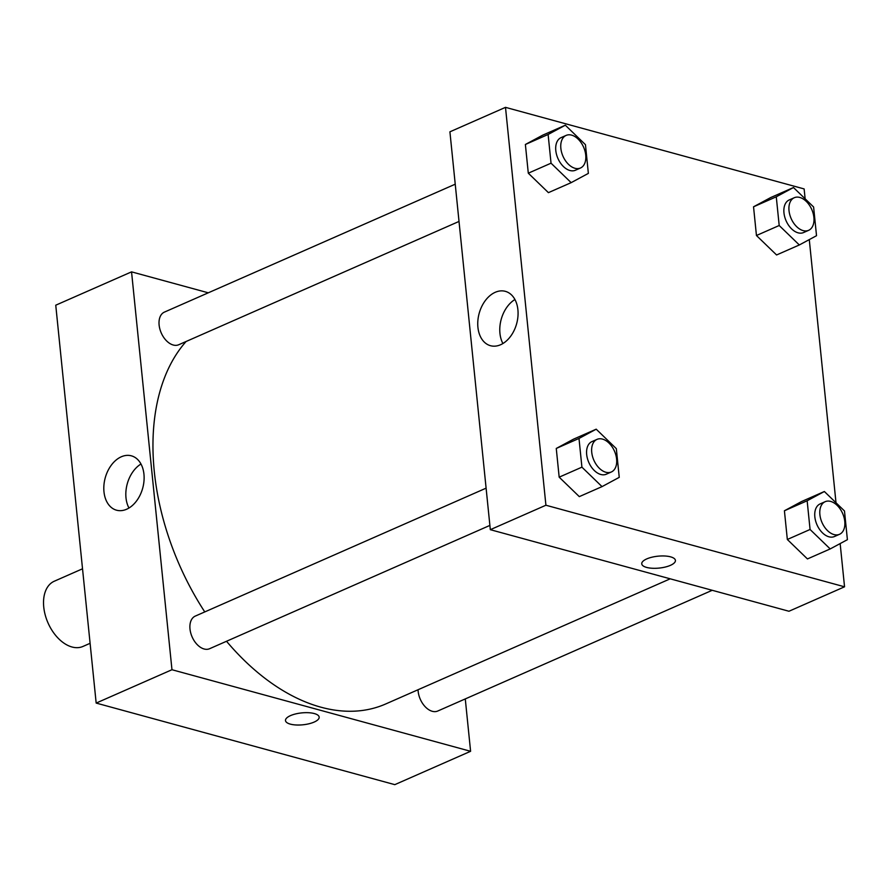 <?xml version="1.0" encoding="UTF-8"?>
<svg xmlns="http://www.w3.org/2000/svg" width="892" height="892" viewBox="0 0 892 892"><rect width="100%" height="100%" fill="white"/><g stroke="black" fill="none" stroke-linecap="round" stroke-linejoin="round"><path stroke-width="1.34" d="M82.521 568.795L54.278 581.227A35.624 22.523 66.3 0 0 45.224 615.001A35.624 22.523 66.3 0 0 71.996 646.99A35.624 22.523 66.3 0 0 82.967 646.444L90.092 643.31M96.169 703.074L394.799 784.648L96.169 703.074L55.75 305.198L96.169 703.074L171.966 669.725L131.548 271.859L208.282 292.81M486.107 488.158L195.259 616.104A17.807 11.261 66.3 0 0 192.126 636.933A17.807 11.261 66.3 0 0 209.609 648.707L489.886 525.41M418.047 689.739A17.807 11.261 66.3 0 0 424.993 706.52A17.807 11.261 66.3 0 0 437.76 711.024L712.229 590.292M465.278 698.927L470.597 751.298L171.966 669.725M455.232 184.187L164.384 312.122A17.807 11.261 66.3 0 0 161.251 332.961A17.807 11.261 66.3 0 0 178.734 344.736L459.012 221.439M226.523 641.27A210.178 132.863 66.3 0 0 320.942 707.2A210.178 132.863 66.3 0 0 385.712 703.966L670.204 578.819M186.105 341.491A210.178 132.863 66.3 0 0 204.77 611.923M470.597 751.298L394.799 784.648M121.301 456.782A28.187 19.434 105.3 0 1 131.392 455.834A28.187 19.434 105.3 0 1 142.709 488.136A28.187 19.434 105.3 0 1 116.54 510.202A28.187 19.434 105.3 0 1 103.951 484.913A28.187 19.434 105.3 0 1 121.301 456.782M131.548 271.859L55.75 305.198M285.496 720.558A16.926 5.976 174.2 0 0 296.111 724.973A16.926 5.976 174.2 0 0 314.151 722.074A16.926 5.976 -5.8 0 1 296.111 724.984A16.926 5.976 -5.8 0 1 285.496 720.558A16.926 5.976 -5.8 0 1 301.73 712.898A16.926 5.976 -5.8 0 1 319.169 717.135A16.926 5.976 -5.8 0 1 314.151 722.074A16.926 5.976 174.2 0 0 319.169 717.135M140.981 464.018A28.187 19.434 -74.7 0 0 128.961 508.027M840.153 543.574L844.546 586.802L788.963 611.254L490.321 529.681L449.914 131.815L505.496 107.352L804.127 188.926L805.13 198.793M836.005 502.776L809.278 239.602M573.467 439.187L556.262 448.453L559.173 477.164L579.298 496.621L559.173 477.164L556.262 448.453L573.467 439.187L596.202 429.186L616.327 448.643L619.249 477.354L602.033 486.619L581.918 467.163L578.997 438.451L596.202 429.186M542.592 135.216L525.377 144.482L528.298 173.193L548.424 192.65L528.298 173.193L525.377 144.482L542.592 135.216L565.327 125.215L585.453 144.671L588.363 173.382L571.159 182.648L551.033 163.191L548.123 134.469L565.327 125.215M770.744 197.533L753.539 206.799L756.449 235.51L776.575 254.967L756.449 235.51L753.539 206.799L770.744 197.533L793.479 187.532L813.604 206.989L816.526 235.7L799.321 244.965L779.195 225.509L776.274 196.797L793.479 187.532M844.546 586.802L545.915 505.229L505.496 107.352M807.45 558.938L787.335 539.482L807.45 558.938L830.196 548.937L810.07 529.48L807.149 500.769L824.364 491.514L844.479 510.96L847.4 539.682L830.196 548.937M784.414 510.77L787.335 539.482L784.414 510.77L801.618 501.516L784.414 510.77L807.149 500.769M500.579 344.747A28.187 19.434 105.3 0 1 490.488 345.706A28.187 19.434 105.3 0 1 479.16 313.404A28.187 19.434 105.3 0 1 505.34 291.338A28.187 19.434 105.3 0 1 517.929 316.627A28.187 19.434 105.3 0 1 500.579 344.747M545.915 505.229L490.321 529.681M670.594 556.853A16.926 5.976 -5.8 0 1 675.422 560.421A16.926 5.976 -5.8 0 1 659.188 568.081A16.926 5.976 -5.8 0 1 641.749 563.844A16.926 5.976 -5.8 0 1 651.918 557.21A16.926 5.976 -5.8 0 1 670.594 556.853M514.929 299.522A28.187 19.434 -74.7 0 0 502.91 343.532M641.749 563.844A16.926 5.976 174.2 0 0 659.188 568.07A16.926 5.976 174.2 0 0 675.422 560.421M597.004 439.377L591.953 441.596A17.807 11.261 66.3 0 0 587.415 458.488A17.807 11.261 66.3 0 0 600.807 474.477A17.807 11.261 66.3 0 0 606.292 474.209L611.343 471.98A17.807 11.261 66.3 0 0 614.476 451.151A17.807 11.261 66.3 0 0 597.004 439.377A17.807 11.261 66.3 0 0 592.478 456.269A17.807 11.261 66.3 0 0 605.858 472.258A17.807 11.261 66.3 0 0 611.343 471.98M602.033 486.619L579.298 496.621M581.918 467.163L559.173 477.164M578.997 438.451L556.262 448.453M566.13 135.406L561.068 137.624A17.807 11.261 66.3 0 0 556.541 154.517A17.807 11.261 66.3 0 0 569.932 170.506A17.807 11.261 66.3 0 0 575.418 170.238L580.469 168.008A17.807 11.261 66.3 0 0 583.602 147.169A17.807 11.261 66.3 0 0 566.13 135.406A17.807 11.261 66.3 0 0 561.592 152.287A17.807 11.261 66.3 0 0 574.983 168.287A17.807 11.261 66.3 0 0 580.469 168.008M571.159 182.648L548.424 192.65M551.033 163.191L528.298 173.193M548.123 134.469L525.377 144.482M825.156 501.694L820.105 503.924A17.807 11.261 66.3 0 0 815.578 520.805A17.807 11.261 66.3 0 0 828.958 536.806A17.807 11.261 66.3 0 0 834.444 536.527L839.506 534.308A17.807 11.261 66.3 0 0 842.639 513.469A17.807 11.261 66.3 0 0 825.156 501.694A17.807 11.261 66.3 0 0 820.629 518.587A17.807 11.261 66.3 0 0 834.009 534.576A17.807 11.261 66.3 0 0 839.506 534.308M824.364 491.514L801.618 501.516M810.07 529.48L787.335 539.482M794.281 197.723L789.23 199.942A17.807 11.261 66.3 0 0 784.704 216.834A17.807 11.261 66.3 0 0 798.084 232.823A17.807 11.261 66.3 0 0 803.569 232.556L808.631 230.326A17.807 11.261 66.3 0 0 811.765 209.497A17.807 11.261 66.3 0 0 794.281 197.723A17.807 11.261 66.3 0 0 789.754 214.604A17.807 11.261 66.3 0 0 803.134 230.604A17.807 11.261 66.3 0 0 808.631 230.326M799.321 244.965L776.575 254.967M779.195 225.509L756.449 235.51M776.274 196.797L753.539 206.799"/></g></svg>
